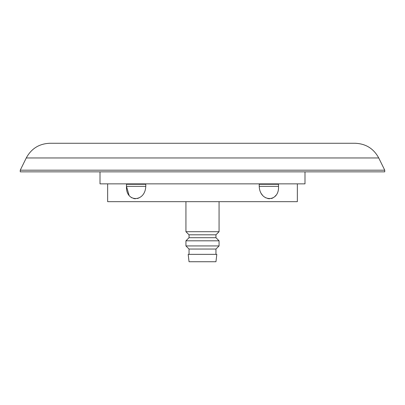 <?xml version="1.0" encoding="UTF-8"?>
<svg xmlns="http://www.w3.org/2000/svg" width="405" height="405" viewBox="0 0 405 405"><rect width="100%" height="100%" fill="white"/><g stroke="black" fill="none" stroke-linecap="round" stroke-linejoin="round"><path stroke-width="0.61" d="M278.518 186.346L278.518 184.275L259.225 184.275L259.225 186.346C259.889 202.581 279.394 202.576 278.518 186.346L259.225 186.346M261.2 193.484L262.567 195.331M264.176 196.825L265.923 197.903M267.745 198.556L269.573 198.774M271.35 198.556L273.031 197.903M274.565 196.825L275.901 195.342M107.649 183.86L107.649 201.67L297.351 201.67L297.351 183.86M145.775 186.346L126.481 186.346L126.481 184.275L145.775 184.275L145.775 186.346C145.096 202.576 125.596 202.581 126.481 186.346L129.084 195.321M130.435 196.825L131.969 197.903M133.65 198.556L135.427 198.774M137.255 198.556L139.077 197.903M26.269 157.96C31.347 148.584 39.214 143.684 49.871 143.269L355.129 143.269C365.786 143.684 373.653 148.584 378.731 157.96L26.269 157.96L20.25 170.191L384.75 170.191L384.735 171.847L20.265 171.847L20.25 170.191M304.99 171.847L304.99 183.86L100.01 183.86L100.01 171.847M185.93 201.67L185.93 231.701L219.07 231.701L219.07 201.67M185.93 231.701L189.039 234.809L215.961 234.809L219.07 231.701M189.039 234.809L189.039 237.71L215.961 237.71L219.07 240.813L219.07 245.936L185.93 245.936L185.93 240.813L219.07 240.813M215.961 234.809L215.961 237.71M189.039 254.355L189.039 249.045L215.961 249.045L215.961 254.355M202.5 261.731L215.961 261.731L216.807 254.355L188.193 254.355L189.039 261.731L202.5 261.731M378.731 157.96L384.75 170.191M215.961 249.045L219.07 245.936M189.039 237.71L185.93 240.813M189.039 249.045L185.93 245.936"/></g></svg>
